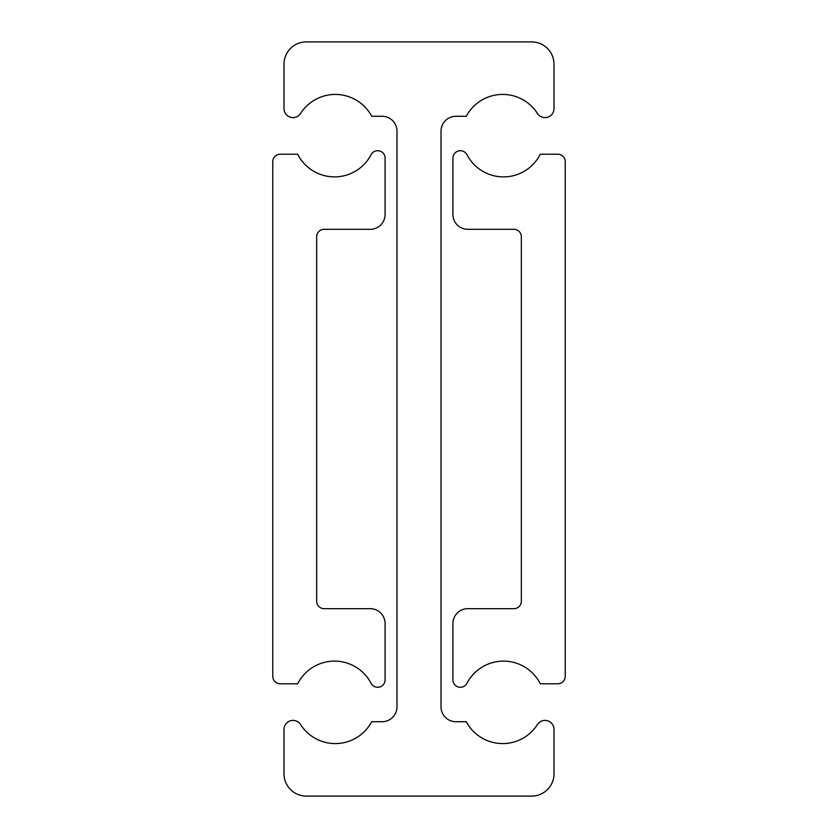 <?xml version="1.0" encoding="UTF-8"?>
<svg xmlns="http://www.w3.org/2000/svg" width="838" height="838" viewBox="0 0 838 838"><rect width="100%" height="100%" fill="white"/><g stroke="black" fill="none" stroke-linecap="round" stroke-linejoin="round"><path stroke-width="1.26" d="M382.107 116.283A14.875 14.875 0 0 1 396.982 131.157L396.982 706.843A14.875 14.875 0 0 1 382.107 721.717L371.705 721.717A41.209 41.209 0 0 1 300.601 724.566A9.008 9.008 0 0 0 283.998 729.416L283.998 773.788A22.312 22.312 0 0 0 306.32 796.1L531.68 796.1A22.312 22.312 0 0 0 554.002 773.788L554.002 729.416A9.008 9.008 0 0 0 537.399 724.566A41.209 41.209 0 0 1 466.295 721.717L455.893 721.717A14.875 14.875 0 0 1 441.018 706.843L441.018 131.157A14.875 14.875 0 0 1 455.893 116.283L466.295 116.283A41.209 41.209 0 0 1 537.399 113.434A9.008 9.008 0 0 0 554.002 108.584L554.002 64.212A22.312 22.312 0 0 0 531.68 41.9L306.32 41.9A22.312 22.312 0 0 0 283.998 64.212L283.998 108.584A9.008 9.008 0 0 0 300.601 113.434A41.209 41.209 0 0 1 371.705 116.283L382.107 116.283M272.769 676.35L272.769 161.65A7.437 7.437 0 0 1 280.206 154.213L297.7 154.213A41.209 41.209 0 0 0 371.045 154.726A7.437 7.437 0 0 1 385.082 158.173L385.082 214.455A14.875 14.875 0 0 1 370.207 229.329L324.096 229.329A7.437 7.437 0 0 0 316.659 236.777L316.659 601.223A7.437 7.437 0 0 0 324.096 608.671L370.207 608.671A14.875 14.875 0 0 1 385.082 623.545L385.082 679.828A7.437 7.437 0 0 1 371.045 683.274A41.209 41.209 0 0 0 297.7 683.787L280.206 683.787A7.437 7.437 0 0 1 272.769 676.35M565.231 676.35L565.231 161.65A7.437 7.437 0 0 0 557.794 154.213L540.301 154.213A41.209 41.209 0 0 1 466.955 154.726A7.437 7.437 0 0 0 452.918 158.173L452.918 214.455A14.875 14.875 0 0 0 467.793 229.329L513.904 229.329A7.437 7.437 0 0 1 521.341 236.777L521.341 601.223A7.437 7.437 0 0 1 513.904 608.671L467.793 608.671A14.875 14.875 0 0 0 452.918 623.545L452.918 679.828A7.437 7.437 0 0 0 466.955 683.274A41.209 41.209 0 0 1 540.301 683.787L557.794 683.787A7.437 7.437 0 0 0 565.231 676.35"/></g></svg>

